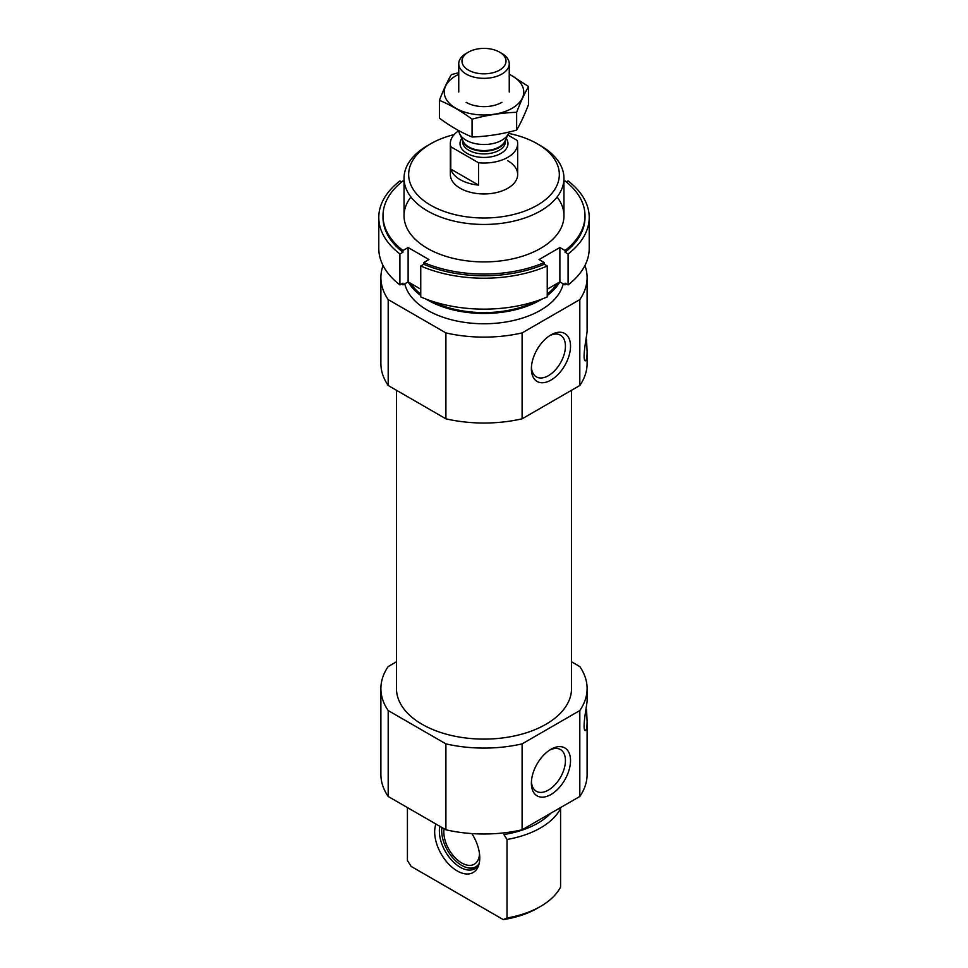 <?xml version="1.0" encoding="UTF-8"?>
<svg xmlns="http://www.w3.org/2000/svg" width="968" height="968" viewBox="0 0 968 968"><rect width="100%" height="100%" fill="white"/><g stroke="black" fill="none" stroke-linecap="round" stroke-linejoin="round"><path stroke-width="1.45" d="M531.42 367.235A24.079 13.903 120 0 0 536.369 376.867A24.079 13.903 120 0 0 560.448 362.964A24.079 13.903 120 0 0 560.448 335.158A24.079 13.903 120 0 0 549.642 335.69M560.133 807.832L560.581 808.546A79.957 46.161 180 0 1 507.014 839.474L503.892 834.525A76.109 43.935 180 0 0 550.695 813.277M407.419 807.566L407.419 860.491L411.17 866.433L503.263 919.6L507.014 917.991L507.014 839.474M560.581 808.546L560.581 887.063A79.957 46.161 180 0 1 540.543 906.411A79.957 46.161 180 0 1 507.014 917.991M540.543 906.411L537.264 908.311A75.335 43.487 180 0 1 503.263 919.6M571.531 661.785L579.808 666.565A103.104 59.532 180 0 1 587.104 688.563A103.104 59.532 180 0 1 579.808 710.56L579.808 796.47L522.103 829.782A103.104 59.532 180 0 1 445.897 829.782L388.192 796.47A103.104 59.532 180 0 1 380.896 774.473L380.896 688.563A103.104 59.532 180 0 1 388.192 666.565L396.469 661.785M587.104 688.563L587.104 700.324C587.503 702.441 581.828 728.517 585.144 730.598C586.39 730.586 587.044 727.549 587.104 721.475L587.104 774.473A103.104 59.532 180 0 1 579.808 796.47M587.104 721.475L586.535 709.314M571.531 390.273L571.531 688.563A87.531 50.542 180 0 1 484 739.104A87.531 50.542 180 0 1 396.469 688.563L396.469 390.273M579.808 710.56L522.103 743.872A103.104 59.532 180 0 1 445.897 743.872L388.192 710.56A103.104 59.532 180 0 1 380.896 688.563M584.95 265.498A103.104 59.532 180 0 1 587.104 277.598A103.104 59.532 180 0 1 579.808 299.596L522.103 332.907A103.104 59.532 180 0 1 445.897 332.907L388.192 299.596A103.104 59.532 180 0 1 380.896 277.598A103.104 59.532 180 0 1 383.05 265.498M587.104 277.598L587.104 330.596C587.503 332.702 581.828 358.777 585.144 360.858C586.39 360.858 587.044 357.809 587.104 351.735L587.104 363.496A103.104 59.532 180 0 1 579.808 385.494L579.808 299.596M587.104 351.735L586.535 339.586M508.527 133.39A75.335 43.487 180 0 1 537.264 143.76L537.264 143.76A75.335 43.487 180 0 1 537.264 205.264A75.335 43.487 180 0 1 430.736 205.264A75.335 43.487 180 0 1 430.736 143.76A75.335 43.487 180 0 1 454.173 134.576M507.801 160.761A33.662 19.433 180 0 1 517.662 174.506A33.662 19.433 180 0 1 484 193.951A33.662 19.433 180 0 1 450.338 174.506L450.338 143.579A33.662 19.433 180 0 1 458.784 130.704M540.543 145.648L537.264 143.76L540.543 145.648A79.957 46.161 180 0 1 563.957 178.293A79.957 46.161 180 0 1 484 224.455A79.957 46.161 180 0 1 404.043 178.293A79.957 46.161 180 0 1 427.457 145.648L430.736 143.76M559.843 281.918A79.957 46.161 180 0 1 547.247 295.53M541.995 299.076A79.957 46.161 180 0 1 426.005 299.076M420.753 295.53A79.957 46.161 180 0 1 408.157 281.918M563.231 283.818A79.957 46.161 180 0 1 484 323.76A79.957 46.161 180 0 1 404.769 283.818M579.808 385.494L522.103 418.817A103.104 59.532 180 0 1 445.897 418.817L388.192 385.494L388.192 299.596M445.897 418.817L445.897 332.907M388.192 385.494A103.104 59.532 180 0 1 380.896 363.496L380.896 277.598M531.384 368.784A27.685 15.984 120 0 0 550.961 380.085A27.685 15.984 120 0 0 570.527 346.181A27.685 15.984 120 0 0 550.961 334.88A27.685 15.984 120 0 0 531.384 368.784M522.103 418.817L522.103 332.907M445.897 743.872L445.897 829.782M388.192 710.56L388.192 796.47M531.384 783.197A27.685 15.984 120 0 0 550.961 794.498A27.685 15.984 120 0 0 570.527 760.594A27.685 15.984 120 0 0 550.961 749.28A27.685 15.984 120 0 0 531.384 783.197M522.103 743.872L522.103 829.782M435.927 824.034A31.884 18.416 -120 0 0 457.223 870.946A31.884 18.416 -120 0 0 478.277 866.36A31.884 18.416 -120 0 0 471.876 833.581M478.906 864.569A29.463 17.013 60 0 1 474.925 868.707A29.463 17.013 60 0 1 460.199 867.243A29.463 17.013 60 0 1 439.847 826.285M476.341 867.715A29.463 17.013 60 0 1 470.605 868.235L468.802 867.994A28.241 16.311 60 0 1 441.928 827.495M479.16 863.589A28.241 16.311 60 0 1 468.802 867.994M479.511 853.824A25.253 14.581 60 0 1 474.308 864.206A25.253 14.581 60 0 1 453.496 855.93A25.253 14.581 60 0 1 444.082 828.729M531.42 781.648A24.079 13.903 120 0 0 536.369 791.279A24.079 13.903 120 0 0 560.448 777.377A24.079 13.903 120 0 0 560.448 749.559A24.079 13.903 120 0 0 549.642 750.103M589.209 248.389A105.21 60.742 180 0 1 568.083 284.907L568.083 253.979A105.21 60.742 180 0 0 589.209 217.461L589.209 248.389M566.328 181.96L568.083 180.943A105.21 60.742 180 0 1 589.209 217.461M547.247 296.934A105.21 60.742 180 0 1 420.753 296.934L420.753 266.006A105.21 60.742 180 0 0 547.247 266.006L547.247 296.934M563.957 181.609L565.07 180.968A100.999 58.31 180 0 1 584.999 215.743L584.999 217.461A100.999 58.31 180 0 1 565.07 252.237L568.083 253.979M584.999 215.743A100.999 58.31 180 0 1 565.07 250.518L565.07 252.237M404.043 181.609L402.93 180.968A100.999 58.31 180 0 0 383.001 215.743A100.999 58.31 180 0 0 402.93 250.518L408.121 247.53L428.945 259.557L423.754 262.546A100.999 58.31 180 0 0 544.246 262.546L544.246 264.264A100.999 58.31 180 0 1 423.754 264.264L420.753 266.006M423.754 262.546L423.754 264.264M547.247 266.006L544.246 264.264M568.083 284.907L565.07 283.164L565.07 284.882A100.999 58.31 180 0 0 566.328 283.89M378.791 217.461L378.791 248.389A105.21 60.742 180 0 0 399.917 284.907L399.917 253.979A105.21 60.742 180 0 1 378.791 217.461A105.21 60.742 180 0 1 399.917 180.943L401.672 181.96M399.917 284.907L402.93 283.164L402.93 284.882A100.999 58.31 180 0 1 401.672 283.89M547.247 289.19L559.879 281.894L565.07 284.882M402.93 284.882L408.121 281.894L420.753 289.19M544.246 262.546L539.055 259.557L559.879 247.53L565.07 250.518M557.084 197.012A79.957 46.161 180 0 1 529.254 253.81A79.957 46.161 180 0 1 427.457 248.389A79.957 46.161 180 0 1 410.916 197.012M402.93 250.518L402.93 252.237A100.999 58.31 180 0 1 383.001 217.461L383.001 215.743M399.917 253.979L402.93 252.237M408.121 247.53L408.121 281.894M559.879 247.53L559.879 281.894M507.801 134.988L517.227 140.433A33.662 19.433 180 0 1 517.662 143.579A33.662 19.433 180 0 1 478.531 162.769L450.773 146.737A33.662 19.433 180 0 1 450.338 143.579M450.773 169.073A33.662 19.433 0 0 0 460.199 179.661A33.662 19.433 0 0 0 478.531 185.094L450.773 169.073L450.773 146.737M478.531 162.769L478.531 185.094M468.427 70.107A22.022 12.717 180 0 1 468.427 52.127A22.022 12.717 180 0 1 499.573 52.127A22.022 12.717 180 0 1 499.573 70.107A22.022 12.717 180 0 1 468.427 70.107M499.573 52.127L501.86 53.446A25.253 14.581 180 0 1 509.253 63.755A25.253 14.581 180 0 1 493.668 77.222A25.253 14.581 180 0 1 466.14 74.064A25.253 14.581 180 0 1 458.747 63.755A25.253 14.581 180 0 1 466.14 53.446L468.427 52.127M508.986 132.035A25.253 14.581 180 0 1 508.406 133.681A25.253 14.581 180 0 1 490.558 144.014A25.253 14.581 180 0 1 466.14 140.239A25.253 14.581 180 0 1 459.594 133.681A25.253 14.581 180 0 1 458.784 130.644M528.589 86.539L528.589 104.362C524.608 114.72 520.627 123.299 516.646 130.099C501.775 134.189 486.916 136.488 472.057 137.008C461.312 132.58 450.423 126.3 439.411 118.157L439.411 100.333C450.144 104.762 461.034 111.042 472.057 119.185C486.916 115.107 501.775 112.808 516.646 112.288C520.627 101.918 524.608 93.339 528.589 86.539L509.253 74.076M472.057 137.008L472.057 119.185M516.646 130.099L516.646 112.288M458.747 72.733L451.354 74.596C447.373 81.397 443.392 89.976 439.411 100.333M501.86 102.354L501.86 102.354A25.253 14.581 0 0 1 466.14 102.354M458.747 74.306A39.773 22.966 0 0 0 454.536 107.46A39.773 22.966 0 0 0 512.12 108.271A39.773 22.966 0 0 0 509.253 74.306M557.411 283.322A78.493 45.315 180 0 1 547.247 294.115M536.199 301.133A78.493 45.315 180 0 1 431.801 301.133M420.753 294.115A78.493 45.315 180 0 1 410.589 283.322M506.228 138.388A23.982 13.854 180 0 1 497.249 155.134A23.982 13.854 180 0 1 467.036 153.38A23.982 13.854 180 0 1 461.772 138.388M508.406 133.681L504.885 141.304A21.611 12.475 180 0 1 489.614 150.137A21.611 12.475 180 0 1 468.718 146.906A21.611 12.475 180 0 1 463.115 141.304L459.594 133.681M505.26 140.493A21.465 12.39 180 0 1 490.836 150.536A21.465 12.39 180 0 1 468.827 147.559A21.465 12.39 180 0 1 462.74 140.493M505.465 140.045L505.465 141.522A21.465 12.39 180 0 1 492.216 152.968A21.465 12.39 180 0 1 468.827 150.282A21.465 12.39 180 0 1 462.535 141.522L462.535 140.045M404.043 178.293L404.043 215.743M563.957 178.293L563.957 215.743M517.662 143.579L517.662 174.506M458.747 63.755L458.747 92.045M509.253 63.755L509.253 92.045"/></g></svg>
